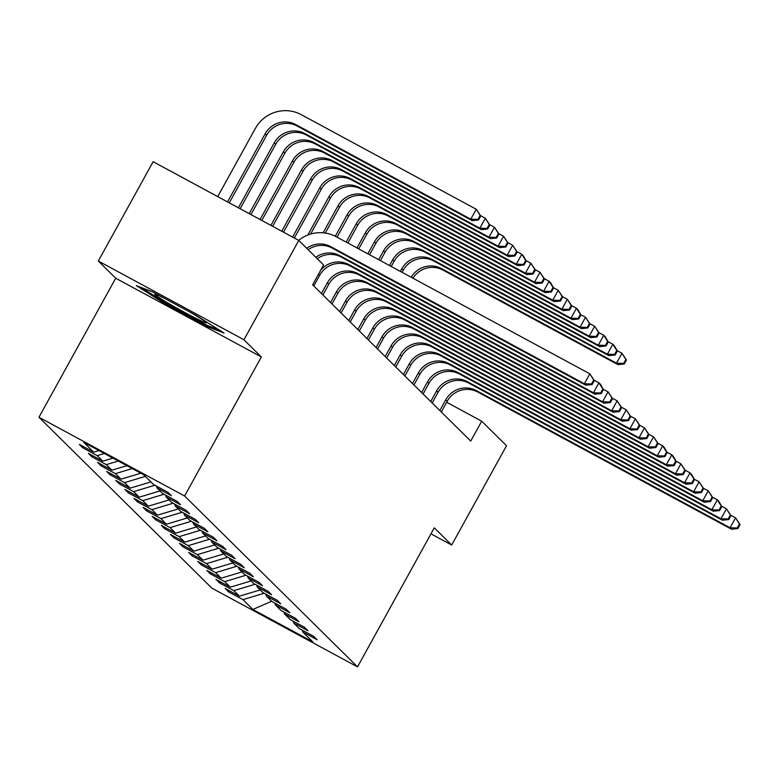 <?xml version="1.0" encoding="UTF-8"?>
<svg xmlns="http://www.w3.org/2000/svg" width="779" height="779" viewBox="0 0 779 779"><rect width="100%" height="100%" fill="white"/><g stroke="black" fill="none" stroke-linecap="round" stroke-linejoin="round"><path stroke-width="1.17" d="M38.95 417.262L211.888 588.155L357.522 666.892L184.594 495.999L38.95 417.262L115.711 278.22L261.345 356.948L243.954 339.761L98.31 261.023L115.711 278.22M98.31 261.023L153.142 161.701L298.776 240.438L243.954 339.761M302.242 630.133L302.768 631.983L317.141 639.754L313.635 636.287L299.263 628.526L293.664 622.986L308.026 630.756L304.521 627.29L290.158 619.519L284.549 613.988L298.922 621.749L295.416 618.292L281.053 610.522L275.445 604.981L289.817 612.752L286.312 609.285L271.939 601.524L266.34 595.984L280.703 603.754L277.197 600.288L262.835 592.527L257.226 586.986L271.598 594.747L268.093 591.29L253.73 583.52L248.121 577.979L262.484 585.75L258.988 582.293L244.616 574.522L239.017 568.982L253.379 576.752L249.874 573.286L235.511 565.525L229.902 559.984L244.275 567.745L240.769 564.288L226.407 556.518L220.798 550.977L235.161 558.747L231.665 555.291L217.292 547.52L211.693 541.98L226.056 549.75L222.551 546.283L208.188 538.523L202.579 532.982L216.952 540.753L213.446 537.286L199.073 529.516L193.474 523.985L207.837 531.745L204.341 528.289L189.969 520.518L184.36 514.977L198.733 522.748L195.227 519.281L180.864 511.521L175.256 505.98L189.628 513.75L186.123 510.284L171.75 502.513L166.151 496.983L180.514 504.743L177.008 501.286L162.645 493.516L157.037 487.975L171.409 495.746L167.904 492.279L153.541 484.519L143.609 474.713L83.781 442.365L93.704 452.171L79.341 444.41L82.847 447.867L83.509 446.659M302.768 631.983L312.691 641.789L252.863 609.451L242.941 599.645L228.568 591.874L229.24 590.667M82.847 447.867L97.209 455.637L102.818 461.168L88.446 453.407L91.951 456.864L106.314 464.635L111.923 470.175L97.56 462.405L101.056 465.871L115.428 473.632L121.027 479.173L106.665 471.402L110.17 474.869L124.533 482.639L130.142 488.17L115.769 480.409L119.275 483.866L133.637 491.637L139.246 497.177L124.883 489.407L128.379 492.873L142.752 500.634L148.351 506.175L133.988 498.404L137.493 501.871L151.856 509.641L157.465 515.172L143.093 507.411L146.598 510.868L160.971 518.639L166.57 524.179L152.207 516.409L155.703 519.866L170.075 527.636L175.684 533.177L161.311 525.406L164.817 528.873L179.18 536.634L184.789 542.174L170.416 534.413L173.921 537.87L188.294 545.641L193.893 551.181L179.53 543.411L183.036 546.868L197.399 554.638L203.007 560.179L188.635 552.408L192.14 555.875L206.503 563.636L212.112 569.176L197.749 561.416L201.245 564.872L215.617 572.643L221.217 578.174L206.854 570.413L210.359 573.87L224.722 581.64L230.331 587.181L215.958 579.41L219.464 582.877L233.827 590.638L239.435 596.178L225.073 588.408L228.568 591.874M298.776 240.438L323.587 264.957L312.622 284.822L470.73 441.06L481.695 421.196L446.659 402.256M293.128 621.126L293.664 622.986M239.435 596.178L260.205 589.927M233.827 590.638L255.074 584.25M284.023 612.128L284.549 613.988M230.331 587.181L251.101 580.93M224.722 581.64L245.96 575.243M274.919 603.131L275.445 604.981M221.217 578.174L241.996 571.922M215.617 572.643L236.855 566.245M265.805 594.134L266.34 595.984M212.112 569.176L232.882 562.925M206.503 563.636L227.741 557.248M256.7 585.126L257.226 586.986M203.007 560.179L223.777 553.927M197.399 554.638L218.636 548.25M247.595 576.129L248.121 577.979M193.893 551.181L214.663 544.92M188.294 545.641L209.532 539.243M238.481 567.131L239.017 568.982M184.789 542.174L205.559 535.923M179.18 536.634L200.417 530.246M229.377 558.124L229.902 559.984M175.684 533.177L196.454 526.925M170.075 527.636L191.313 521.248M220.262 549.127L220.798 550.977M166.57 524.179L187.34 517.928M160.971 518.639L182.208 512.241M211.158 540.129L211.693 541.98M157.465 515.172L178.235 508.921M151.856 509.641L173.094 503.244M202.053 531.122L202.579 532.982M148.351 506.175L169.131 499.923M142.752 500.634L163.989 494.246M192.939 522.125L193.474 523.985M139.246 497.177L160.016 490.926M133.637 491.637L154.885 485.239M183.834 513.127L184.36 514.977M130.142 488.17L150.912 481.919M124.533 482.639L145.303 476.388M174.73 504.13L175.256 505.98M121.027 479.173L140.843 473.213M115.428 473.632L132.255 468.568M165.615 495.123L166.151 496.983M111.923 470.175L126.889 465.667M106.314 464.635L118.301 461.032M156.511 486.125L157.037 487.975M102.818 461.168L112.936 458.13M97.209 455.637L104.347 453.485M93.704 452.171L98.982 450.583M430.972 533.839L451.684 545.037L506.516 445.715L481.695 421.196M451.684 545.037L434.283 527.841L357.522 666.892M261.345 356.948L184.594 495.999M252.863 609.451L271.657 601.242M242.941 599.645L264.178 593.247M91.951 456.864L92.613 455.657M101.056 465.871L101.728 464.664M110.17 474.869L110.832 473.661M119.275 483.866L119.947 482.659M128.379 492.873L129.051 491.666M137.493 501.871L138.156 500.663M146.598 510.868L147.27 509.661M155.703 519.866L156.375 518.658M164.817 528.873L165.479 527.665M173.921 537.87L174.593 536.663M183.036 546.868L183.698 545.66M192.14 555.875L192.803 554.667M201.245 564.872L201.917 563.665M210.359 573.87L211.021 572.662M219.464 582.877L220.126 581.67M136.315 285.62L163.882 303.041L207.74 326.761L224.04 333.042L196.474 315.622L152.616 291.911L136.315 285.62M208.275 325.788L207.74 326.761M164.369 302.155L163.882 303.041M306.712 248.277A22.718 22.348 134.7 0 1 330.656 246.612L584.347 383.755L589.83 373.823L336.138 236.68A34.081 33.516 -45.3 0 0 298.659 240.37M308.172 249.718A22.718 22.348 134.7 0 1 332.117 248.053L585.808 385.206L584.347 383.755L591.543 383.979L592.128 384.553L594.319 380.58L593.734 380.006L591.543 383.979M593.734 380.006L589.83 373.823L594.319 380.58M585.808 385.206L592.128 384.553M229.289 202.871L266.603 135.264A22.718 22.348 134.7 0 1 297.257 126.042L472.22 220.632L470.759 219.181L476.242 209.249L301.278 114.669A34.081 33.516 -45.3 0 0 255.308 128.506L217.711 196.61M227.546 201.927L265.142 133.822A22.718 22.348 134.7 0 1 295.796 124.601L470.759 219.181L477.955 219.405L478.54 219.98L480.731 216.007L480.146 215.432L477.955 219.405M480.146 215.432L476.242 209.249L480.731 216.007M472.22 220.632L478.54 219.98M165.002 298.61A29.534 1.47 -151.1 0 0 154.924 294.209A29.534 1.47 -151.1 0 0 171.117 304.871A29.534 1.47 -151.1 0 0 206.435 322.642A29.534 1.47 -151.1 0 0 190.125 312.204A29.534 1.47 -151.1 0 0 189.57 311.892M219.269 330.033L207.331 325.418L164.827 302.447L141.174 287.5M315.816 257.274A22.718 22.348 134.7 0 1 339.761 255.609L593.452 392.762L598.934 382.83L594.114 380.22M317.277 258.716A22.718 22.348 134.7 0 1 341.221 257.06L594.913 394.203L593.452 392.762L600.648 392.976L601.232 393.561L603.433 389.588L602.849 389.003L600.648 392.976M602.849 389.003L598.934 382.83L600.395 384.271L603.433 389.588M594.913 394.203L601.232 393.561M313.781 285.971L319.682 275.279A22.718 22.348 134.7 0 1 350.336 266.058L604.017 403.201L602.556 401.76L608.039 391.827L603.219 389.218M320.666 270.264A22.718 22.348 134.7 0 1 348.875 264.617L602.556 401.76L609.762 401.983L610.346 402.558L612.537 398.585L611.953 398.011L609.762 401.983M611.953 398.011L608.039 391.827L612.537 398.585M604.017 403.201L610.346 402.558M238.393 207.789L274.257 142.82A22.718 22.348 134.7 0 1 304.901 133.599L479.864 228.189L485.346 218.256L480.526 215.647M240.127 208.733L275.717 144.261A22.718 22.348 134.7 0 1 306.361 135.04L481.325 229.63L479.864 228.189L487.07 228.403L487.654 228.977L489.845 225.004L489.261 224.43L487.07 228.403M489.261 224.43L485.346 218.256L489.845 225.004M481.325 229.63L487.654 228.977M249.231 213.65L283.361 151.827A22.718 22.348 134.7 0 1 314.005 142.596L488.978 237.186L494.461 227.254L489.64 224.644M250.965 214.595L284.822 153.268A22.718 22.348 134.7 0 1 315.466 144.037L490.429 238.627L488.978 237.186L496.174 237.41L496.759 237.984L498.95 234.012L498.365 233.437L496.174 237.41M498.365 233.437L494.461 227.254L498.95 234.012M490.429 238.627L496.759 237.984M322.896 294.968L328.796 284.277A22.718 22.348 134.7 0 1 359.44 275.055L613.131 412.208L611.671 410.757L617.153 400.825L612.333 398.225M321.435 293.527L327.336 282.835A22.718 22.348 134.7 0 1 357.98 273.614L611.671 410.757L618.867 410.981L619.451 411.555L621.642 407.583L621.058 407.008L618.867 410.981M621.058 407.008L617.153 400.825L621.642 407.583M613.131 412.208L619.451 411.555M332 303.966L337.901 293.284A22.718 22.348 134.7 0 1 368.545 284.053L622.236 421.205L620.775 419.764L626.258 409.832L621.438 407.222M330.539 302.525L336.44 291.843A22.718 22.348 134.7 0 1 367.084 282.611L620.775 419.764L627.971 419.978L628.556 420.553L630.756 416.58L630.172 416.005L627.971 419.978M630.172 416.005L626.258 409.832L630.756 416.58M622.236 421.205L628.556 420.553M341.114 312.973L347.006 302.281A22.718 22.348 134.7 0 1 377.659 293.06L631.341 430.203L629.88 428.762L635.372 418.829L630.542 416.22M339.654 311.522L345.545 300.84A22.718 22.348 134.7 0 1 376.199 291.619L629.88 428.762L637.086 428.986L637.67 429.56L639.861 425.587L639.277 425.013L637.086 428.986M639.277 425.013L635.372 418.829L639.861 425.587M631.341 430.203L637.67 429.56M260.069 219.512L292.476 160.825A22.718 22.348 134.7 0 1 323.119 151.603L498.083 246.183L503.565 236.251L498.745 233.651M261.812 220.447L293.926 162.266A22.718 22.348 134.7 0 1 324.58 153.044L499.543 247.625L498.083 246.183L505.279 246.407L505.863 246.982L508.064 243.009L507.48 242.435L505.279 246.407M507.48 242.435L503.565 236.251L508.064 243.009M499.543 247.625L505.863 246.982M270.917 225.374L301.58 169.822A22.718 22.348 134.7 0 1 332.224 160.601L507.187 255.191L512.67 245.258L507.85 242.649M272.65 226.309L303.041 171.263A22.718 22.348 134.7 0 1 333.685 162.042L508.648 256.632L507.187 255.191L514.393 255.405L514.977 255.979L517.168 252.007L516.584 251.432L514.393 255.405M516.584 251.432L512.67 245.258L517.168 252.007M508.648 256.632L514.977 255.979M281.755 231.236L310.685 178.829A22.718 22.348 134.7 0 1 341.338 169.598L516.302 264.188L521.784 254.256L516.964 251.646M283.498 232.171L312.145 180.27A22.718 22.348 134.7 0 1 342.789 171.039L517.762 265.629L516.302 264.188L523.498 264.402L524.082 264.987L526.273 261.014L525.689 260.429L523.498 264.402M525.689 260.429L521.784 254.256L523.245 255.697L526.273 261.014M517.762 265.629L524.082 264.987M292.592 237.098L319.799 187.827A22.718 22.348 134.7 0 1 350.443 178.605L525.406 273.186L530.889 263.253L526.068 260.653M294.335 238.033L321.26 189.268A22.718 22.348 134.7 0 1 351.904 180.046L526.867 274.627L525.406 273.186L532.602 273.41L533.187 273.984L535.387 270.011L534.803 269.437L532.602 273.41M534.803 269.437L530.889 263.253L535.387 270.011M526.867 274.627L533.187 273.984M307.812 235.034L328.904 196.824A22.718 22.348 134.7 0 1 359.547 187.603L534.511 282.193L539.993 272.261L535.173 269.651M310.597 234.08L330.364 198.265A22.718 22.348 134.7 0 1 361.008 189.044L535.971 283.634L534.511 282.193L541.717 282.407L542.301 282.981L544.492 279.009L543.908 278.434L541.717 282.407M543.908 278.434L539.993 272.261L544.492 279.009M535.971 283.634L542.301 282.981M323.119 232.794L338.008 205.822A22.718 22.348 134.7 0 1 368.662 196.6L543.625 291.19L549.107 281.258L544.287 278.648M325.242 233.048L339.469 207.272A22.718 22.348 134.7 0 1 370.122 198.041L545.086 292.631L543.625 291.19L550.821 291.404L551.405 291.989L553.596 288.016L553.012 287.432L550.821 291.404M553.012 287.432L549.107 281.258L550.568 282.699L553.596 288.016M545.086 292.631L551.405 291.989M335.301 236.241L347.122 214.829A22.718 22.348 134.7 0 1 377.766 205.598L552.73 300.188L558.212 290.255L553.392 287.655M337.044 237.167L348.583 216.27A22.718 22.348 134.7 0 1 379.227 207.048L554.19 301.629L552.73 300.188L559.926 300.412L560.51 300.986L562.711 297.013L562.126 296.439L559.926 300.412M562.126 296.439L558.212 290.255L562.711 297.013M554.19 301.629L560.51 300.986M346.149 242.094L356.227 223.826A22.718 22.348 134.7 0 1 386.871 214.605L561.834 309.185L567.326 299.253L562.506 296.653M347.882 243.029L357.688 225.267A22.718 22.348 134.7 0 1 388.332 216.046L563.295 310.636L561.834 309.185L569.04 309.409L569.624 309.984L571.815 306.011L571.231 305.436L569.04 309.409M571.231 305.436L567.326 299.253L571.815 306.011M563.295 310.636L569.624 309.984M356.986 247.956L365.332 232.824A22.718 22.348 134.7 0 1 395.985 223.602L570.949 318.192L576.431 308.26L571.611 305.65M358.72 248.891L366.792 234.265A22.718 22.348 134.7 0 1 397.446 225.043L572.409 319.633L570.949 318.192L578.145 318.407L578.729 318.991L580.92 315.018L580.336 314.434L578.145 318.407M580.336 314.434L576.431 308.26L577.891 309.701L580.92 315.018M572.409 319.633L578.729 318.991M367.824 253.818L374.446 241.831A22.718 22.348 134.7 0 1 405.09 232.6L580.053 327.19L585.535 317.257L580.715 314.648M369.567 254.752L375.906 243.272A22.718 22.348 134.7 0 1 406.55 234.041L581.514 328.631L580.053 327.19L587.259 327.414L587.843 327.988L590.034 324.015L589.45 323.441L587.259 327.414M589.45 323.441L585.535 317.257L590.034 324.015M581.514 328.631L587.843 327.988M378.672 259.67L383.55 250.828A22.718 22.348 134.7 0 1 414.194 241.607L589.167 336.187L594.65 326.255L589.83 323.655M380.405 260.614L385.011 252.269A22.718 22.348 134.7 0 1 415.655 243.048L590.618 337.628L589.167 336.187L596.363 336.411L596.948 336.986L599.139 333.013L598.554 332.438L596.363 336.411M598.554 332.438L594.65 326.255L599.139 333.013M590.618 337.628L596.948 336.986M389.51 265.532L392.665 259.826A22.718 22.348 134.7 0 1 423.309 250.604L598.272 345.194L603.754 335.262L598.934 332.652M391.243 266.476L394.116 261.267A22.718 22.348 134.7 0 1 424.769 252.045L599.733 346.636L598.272 345.194L605.468 345.409L606.052 345.983L608.243 342.01L607.669 341.436L605.468 345.409M607.669 341.436L603.754 335.262L605.215 336.703L608.243 342.01M599.733 346.636L606.052 345.983M400.348 271.394L401.769 268.833A22.718 22.348 134.7 0 1 432.413 259.602L607.377 354.192L612.859 344.26L608.039 341.65M402.091 272.338L403.23 270.274A22.718 22.348 134.7 0 1 433.874 261.043L608.837 355.633L607.377 354.192L614.582 354.406L615.167 354.99L617.357 351.017L616.773 350.433L614.582 354.406M616.773 350.433L612.859 344.26L614.319 345.701L617.357 351.017M608.837 355.633L615.167 354.99M411.205 277.256A22.718 22.348 134.7 0 1 441.527 268.609L616.491 363.189L621.973 353.257L617.153 350.657M412.958 278.21A22.718 22.348 134.7 0 1 442.978 270.05L617.951 364.63L616.491 363.189L623.687 363.413L624.271 363.988L626.462 360.015L625.878 359.44L623.687 363.413M625.878 359.44L621.973 353.257L626.462 360.015M617.951 364.63L624.271 363.988M350.219 321.97L356.12 311.279A22.718 22.348 134.7 0 1 386.764 302.057L640.455 439.2L638.994 437.759L644.476 427.827L639.656 425.227M348.758 320.529L354.659 309.838A22.718 22.348 134.7 0 1 385.303 300.616L638.994 437.759L646.19 437.983L646.774 438.558L648.965 434.585L648.381 434.01L646.19 437.983M648.381 434.01L644.476 427.827L648.965 434.585M640.455 439.2L646.774 438.558M359.323 330.968L365.224 320.286A22.718 22.348 134.7 0 1 395.868 311.055L649.559 448.207L648.099 446.766L653.581 436.834L648.761 434.224M357.863 329.527L363.764 318.845A22.718 22.348 134.7 0 1 394.408 309.614L648.099 446.766L655.305 446.98L655.889 447.555L658.08 443.582L657.495 443.008L655.305 446.98M657.495 443.008L653.581 436.834L658.08 443.582M649.559 448.207L655.889 447.555M368.438 339.965L374.329 329.283A22.718 22.348 134.7 0 1 404.983 320.062L658.664 457.205L657.213 455.764L662.695 445.831L657.875 443.222M366.977 338.524L372.878 327.842A22.718 22.348 134.7 0 1 403.522 318.621L657.213 455.764L664.409 455.978L664.993 456.562L667.184 452.589L666.6 452.005L664.409 455.978M666.6 452.005L662.695 445.831L664.146 447.273L667.184 452.589M658.664 457.205L664.993 456.562M377.542 348.973L383.443 338.281A22.718 22.348 134.7 0 1 414.087 329.059L667.778 466.202L666.318 464.761L671.8 454.829L666.98 452.229M376.082 347.531L381.983 336.84A22.718 22.348 134.7 0 1 412.627 327.618L666.318 464.761L673.514 464.985L674.098 465.56L676.289 461.587L675.714 461.012L673.514 464.985M675.714 461.012L671.8 454.829L673.26 456.27L676.289 461.587M667.778 466.202L674.098 465.56M386.647 357.97L392.548 347.288A22.718 22.348 134.7 0 1 423.192 338.057L676.883 475.209L675.422 473.768L680.904 463.836L676.084 461.226M385.186 356.529L391.087 345.847A22.718 22.348 134.7 0 1 421.741 336.616L675.422 473.768L682.628 473.983L683.212 474.557L685.403 470.584L684.819 470.01L682.628 473.983M684.819 470.01L680.904 463.836L685.403 470.584M676.883 475.209L683.212 474.557M395.761 366.967L401.652 356.285A22.718 22.348 134.7 0 1 432.306 347.064L685.997 484.207L684.537 482.766L690.019 472.834L685.199 470.224M394.301 365.526L400.202 354.844A22.718 22.348 134.7 0 1 430.845 345.623L684.537 482.766L691.733 482.98L692.317 483.564L694.508 479.591L693.923 479.007L691.733 482.98M693.923 479.007L690.019 472.834L691.479 474.275L694.508 479.591M685.997 484.207L692.317 483.564M404.866 375.975L410.767 365.283A22.718 22.348 134.7 0 1 441.411 356.061L695.102 493.204L693.641 491.763L699.123 481.831L694.303 479.231M403.405 374.533L409.306 363.842A22.718 22.348 134.7 0 1 439.95 354.62L693.641 491.763L700.837 491.987L701.421 492.562L703.622 488.589L703.038 488.014L700.837 491.987M703.038 488.014L699.123 481.831L703.622 488.589M695.102 493.204L701.421 492.562M413.97 384.972L419.871 374.29A22.718 22.348 134.7 0 1 450.525 365.059L704.206 502.212L702.746 500.761L708.228 490.828L703.408 488.229M412.519 383.531L418.411 372.839A22.718 22.348 134.7 0 1 449.064 363.618L702.746 500.761L709.951 500.985L710.536 501.559L712.727 497.586L712.142 497.012L709.951 500.985M712.142 497.012L708.228 490.828L712.727 497.586M704.206 502.212L710.536 501.559M423.085 393.97L428.986 383.287A22.718 22.348 134.7 0 1 459.629 374.066L713.321 511.209L711.86 509.768L717.342 499.836L712.522 497.226M421.624 392.528L427.525 381.846A22.718 22.348 134.7 0 1 458.169 372.615L711.86 509.768L719.056 509.982L719.64 510.566L721.831 506.593L721.247 506.009L719.056 509.982M721.247 506.009L717.342 499.836L718.803 501.277L721.831 506.593M713.321 511.209L719.64 510.566M432.189 402.977L438.09 392.285A22.718 22.348 134.7 0 1 468.734 383.064L722.425 520.206L720.964 518.765L726.447 508.833L721.627 506.223M430.729 401.526L436.63 390.844A22.718 22.348 134.7 0 1 467.273 381.622L720.964 518.765L728.161 518.989L728.745 519.564L730.945 515.591L730.361 515.016L728.161 518.989M730.361 515.016L726.447 508.833L730.945 515.591M722.425 520.206L728.745 519.564M441.303 411.974L447.195 401.282A22.718 22.348 134.7 0 1 477.848 392.061L731.53 529.204L730.069 527.763L735.551 517.831L730.731 515.231M439.843 410.533L445.734 399.841A22.718 22.348 134.7 0 1 476.388 390.62L730.069 527.763L737.275 527.987L737.859 528.561L740.05 524.588L739.466 524.014L737.275 527.987M739.466 524.014L735.551 517.831L740.05 524.588M731.53 529.204L737.859 528.561M330.656 246.612L332.117 248.053M265.142 133.822L266.603 135.264M295.796 124.601L297.257 126.042M339.761 255.609L341.221 257.06M318.523 274.14L319.682 275.279M348.875 264.617L350.336 266.058M274.257 142.82L275.717 144.261M304.901 133.599L306.361 135.04M283.361 151.827L284.822 153.268M314.005 142.596L315.466 144.037M327.336 282.835L328.796 284.277M357.98 273.614L359.44 275.055M336.44 291.843L337.901 293.284M367.084 282.611L368.545 284.053M345.545 300.84L347.006 302.281M376.199 291.619L377.659 293.06M292.476 160.825L293.926 162.266M323.119 151.603L324.58 153.044M301.58 169.822L303.041 171.263M332.224 160.601L333.685 162.042M310.685 178.829L312.145 180.27M341.338 169.598L342.789 171.039M319.799 187.827L321.26 189.268M350.443 178.605L351.904 180.046M328.904 196.824L330.364 198.265M359.547 187.603L361.008 189.044M338.008 205.822L339.469 207.272M368.662 196.6L370.122 198.041M347.122 214.829L348.583 216.27M377.766 205.598L379.227 207.048M356.227 223.826L357.688 225.267M386.871 214.605L388.332 216.046M365.332 232.824L366.792 234.265M395.985 223.602L397.446 225.043M374.446 241.831L375.906 243.272M405.09 232.6L406.55 234.041M383.55 250.828L385.011 252.269M414.194 241.607L415.655 243.048M392.665 259.826L394.116 261.267M423.309 250.604L424.769 252.045M401.769 268.833L403.23 270.274M432.413 259.602L433.874 261.043M441.527 268.609L442.978 270.05M354.659 309.838L356.12 311.279M385.303 300.616L386.764 302.057M363.764 318.845L365.224 320.286M394.408 309.614L395.868 311.055M372.878 327.842L374.329 329.283M403.522 318.621L404.983 320.062M381.983 336.84L383.443 338.281M412.627 327.618L414.087 329.059M391.087 345.847L392.548 347.288M421.741 336.616L423.192 338.057M400.202 354.844L401.652 356.285M430.845 345.623L432.306 347.064M409.306 363.842L410.767 365.283M439.95 354.62L441.411 356.061M418.411 372.839L419.871 374.29M449.064 363.618L450.525 365.059M427.525 381.846L428.986 383.287M458.169 372.615L459.629 374.066M436.63 390.844L438.09 392.285M467.273 381.622L468.734 383.064M445.734 399.841L447.195 401.282M476.388 390.62L477.848 392.061"/></g></svg>
